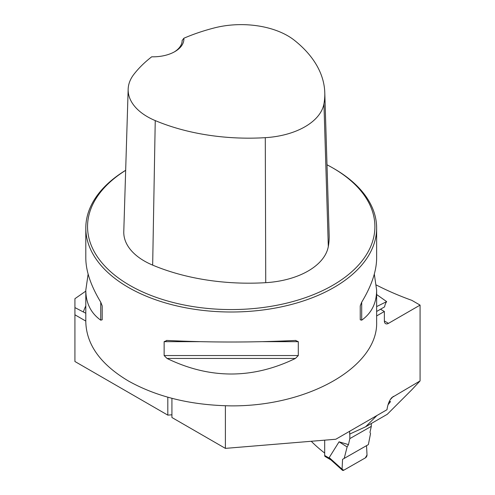 <?xml version="1.0" encoding="UTF-8"?>
<svg xmlns="http://www.w3.org/2000/svg" width="495" height="495" viewBox="0 0 495 495"><rect width="100%" height="100%" fill="white"/><g stroke="black" fill="none" stroke-linecap="round" stroke-linejoin="round"><path stroke-width="0.74" d="M85.802 313.242L74.924 307.599L74.924 298.689L85.802 291.134M324.683 453.074A201.7 116.449 0 0 1 311.646 441.67L311.454 441.255M85.802 321.076L74.924 314.795L74.924 361.505L167.811 415.132L171.926 414.791M167.811 397.219L167.811 415.132M74.924 314.795L74.924 307.599M376.639 315.94L384.368 311.479L384.368 320.977A5.816 3.36 120 0 0 385.574 323.637A5.816 3.36 120 0 0 388.482 323.353L420.076 305.112L420.076 380.915L391.743 397.652C389.33 400.43 387.74 404.452 386.979 409.712L335.833 439.238L225.398 448.377L225.398 405.77M225.398 448.377L171.926 417.508L171.926 398.339M376.639 294.544L386.657 301.61L376.639 306.591M349.668 431.25L349.668 434.084L365.595 426.808L387.269 414.29L411.852 389.726L420.076 380.915M376.379 285.033A258.99 149.527 0 0 0 411.852 300.36L420.076 305.112M365.595 426.808L376.936 415.509M389.144 401.767L390.555 401.556L388.334 404.421A201.7 116.449 180 0 1 388.154 404.365M125.668 170.292A145.419 83.958 0 0 0 85.802 228.047A145.419 83.958 0 0 0 128.391 287.409A145.419 83.958 0 0 0 286.871 305.613A145.419 83.958 0 0 0 376.639 228.047A145.419 83.958 0 0 0 334.051 168.677L332.813 167.966A143.674 82.95 0 0 0 327.003 164.792M85.802 228.047L85.802 258.074C85.889 271.13 90.87 285.832 100.745 302.185L102.199 305.904L102.199 319.782L100.745 320.178C90.87 313.137 85.889 303.126 85.802 290.157L85.802 321.911C86.446 344.743 100.646 364.431 128.391 380.977C157.057 397.002 191.33 405.3 231.221 405.869C308.948 406.407 378.267 366.387 376.639 321.911L376.639 290.157C376.546 303.126 371.566 313.137 361.696 320.178L360.242 319.782L360.242 305.904L361.696 302.185C371.566 285.832 376.546 271.13 376.639 258.074L376.639 228.047M85.802 290.157L88.122 274.112M374.319 274.112L376.639 290.157M295.428 340.449L298.299 341.661L298.299 355.546L295.428 358.442C252.623 379.195 209.818 379.195 167.013 358.442L164.136 355.546L164.136 341.661L167.013 340.449C209.818 342.54 252.623 342.54 295.428 340.449L295.886 340.436M166.555 340.436L167.013 340.449M183.868 38.239A158.926 91.754 180 0 1 214.31 27.924A65.854 38.022 180 0 1 294.364 40.274A158.926 91.754 180 0 1 324.782 92.652A158.926 91.754 180 0 1 323.947 103.802A65.854 38.022 180 0 1 265.283 137.672A158.926 91.754 180 0 1 155.244 120.594A65.854 38.022 180 0 1 128.162 89.18A65.854 38.022 180 0 1 133.854 74.374A158.926 91.754 180 0 1 151.718 56.801A30.826 17.801 0 0 0 174.871 51.604A30.826 17.801 0 0 0 183.868 38.239L182.154 40.51M128.162 89.18L123.781 231.617A70.24 40.553 0 0 0 152.664 265.122A163.307 94.285 0 0 0 265.741 282.676A70.24 40.553 0 0 0 328.309 246.547A163.307 94.285 0 0 0 329.163 235.088L324.782 92.652M125.662 170.348A143.674 82.95 0 0 0 129.628 285.275A143.674 82.95 0 0 0 332.813 285.275A143.674 82.95 0 0 0 332.813 167.966M182.154 40.38A29.081 16.793 180 0 1 182.154 40.441A29.081 16.793 180 0 1 174.234 51.963M102.199 319.782L102.199 305.904M376.639 311.466L384.609 306.869A23.265 13.433 60 0 1 386.657 301.61M384.368 311.479L380.494 309.239M324.683 440.16L324.683 455.48A2.326 1.349 120.3 0 0 325.166 456.545L330.926 459.904M371.318 423.497L371.318 426.337L369.969 432.333L370.532 433.577L368.367 444.603L344.211 458.401L347.106 446.96L348.474 444.615L339.069 441.812L329.2 457.59L330.524 459.397M371.318 426.337L349.823 438.62L348.474 444.615M349.823 438.62L349.823 434.016M329.2 457.59L342.076 469.167A2.326 1.349 120.3 0 0 342.422 470.25A2.326 1.349 120.3 0 0 343.728 470.238L365.366 457.875A2.326 1.349 -59.7 0 0 367.018 454.917L366.535 445.661L368.367 444.603M339.069 441.812L347.106 446.96M342.076 469.167L342.559 459.354L344.211 458.401M366.535 445.661L342.559 459.354L342.076 469.167L343.728 470.238L365.366 457.875L367.018 454.917L366.535 445.661L342.559 459.354M83.383 311.875A150.591 86.947 180 0 1 85.802 305.848M376.639 305.848A150.591 86.947 180 0 1 376.912 306.442M323.947 103.802L328.309 246.547M155.244 120.594L152.664 265.122M265.283 137.672L265.741 282.676M100.745 320.178L100.745 302.185M361.696 302.185L361.696 320.178M295.428 358.442L167.013 358.442M298.299 355.546L164.136 355.546M298.299 341.661L262.734 341.661M199.708 341.661L164.136 341.661M393.315 396.365L390.264 399.632M384.368 320.977L388.482 323.353M324.683 455.48L329.466 458.271M330.499 459.527L342.422 470.25"/></g></svg>
